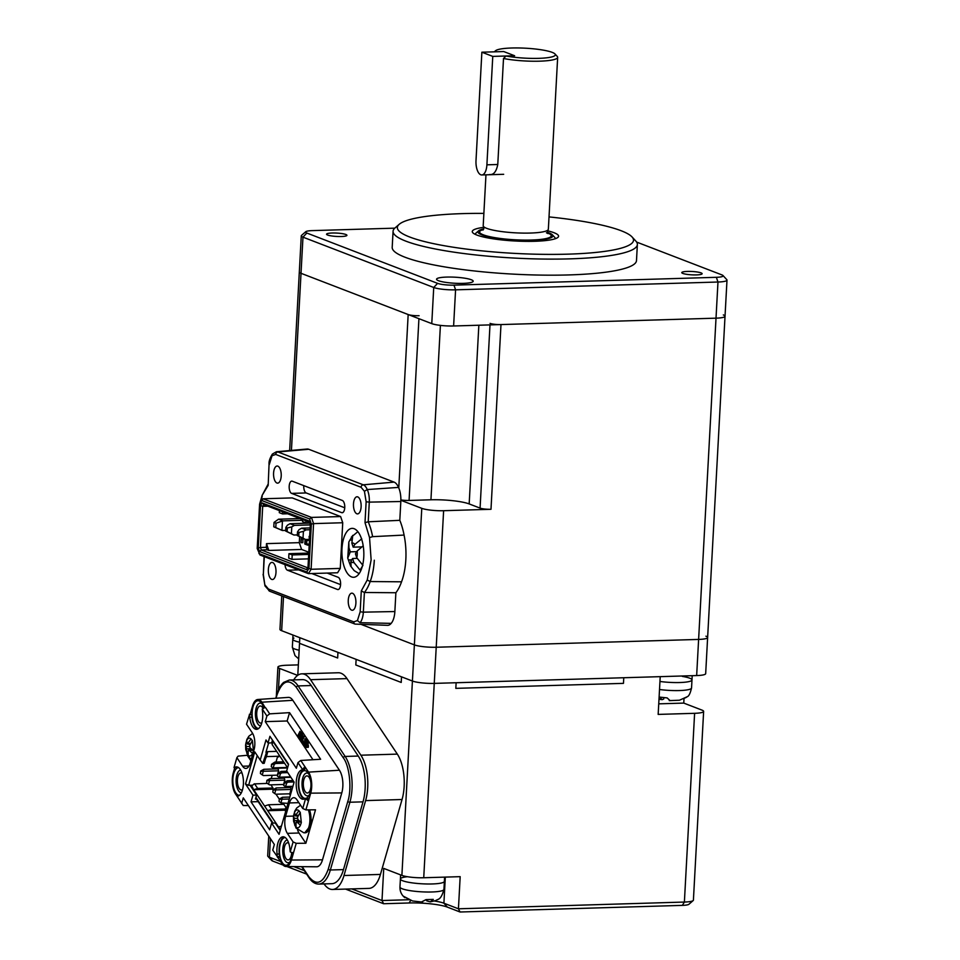 <?xml version="1.0" encoding="UTF-8"?>
<svg xmlns="http://www.w3.org/2000/svg" width="960" height="960" viewBox="0 0 960 960"><rect width="100%" height="100%" fill="white"/><g stroke="black" fill="none" stroke-linecap="round" stroke-linejoin="round"><path stroke-width="1.44" d="M490.068 323.388A8.16 1.344 3.1 0 0 500.988 324.576L716.016 318.168A16.308 2.688 3.1 0 0 725.028 316.248A16.308 2.688 3.1 0 0 723.324 314.928M394.8 228.156L312.324 230.616A12.228 2.016 3.1 0 0 305.748 231.72A12.228 2.016 3.1 0 0 306.84 233.04L437.592 283.356A12.228 2.016 3.1 0 0 453.972 285.132L716.364 277.308A12.228 2.016 3.1 0 0 722.988 275.52L726.78 279.648A16.308 2.688 -176.9 0 1 726.996 280.104A16.308 2.688 -176.9 0 1 717.972 282.024L455.58 289.836A16.308 2.688 -176.9 0 1 433.728 287.484L302.976 237.156A16.308 2.688 -176.9 0 1 301.272 235.848L299.316 271.992A16.308 2.688 3.1 0 0 301.02 273.3L408.168 314.532A8.16 1.344 3.1 0 0 419.088 315.72M400.86 500.304L421.776 508.344A16.308 2.688 3.1 0 0 443.616 510.708L490.992 509.292A8.16 1.344 -176.9 0 1 480.072 508.116L469.176 503.928L478.848 325.236M421.776 508.344L414.372 644.88L361.62 624.588L414.372 644.88A16.308 2.688 3.1 0 0 436.224 647.244L698.616 639.42A16.308 2.688 3.1 0 0 707.64 637.512A16.308 2.688 3.1 0 0 705.924 636.192M418.932 318.672L409.08 500.448L430.944 499.788A28.548 4.716 -176.9 0 1 469.176 503.928M409.08 500.448A8.16 1.344 -176.9 0 1 400.872 499.92M341.28 236.508A10.188 1.68 3.1 0 0 346.92 235.308A10.188 1.68 3.1 0 0 332.196 233.016A10.188 1.68 3.1 0 0 326.556 234.204A10.188 1.68 3.1 0 0 341.28 236.508M696.492 274.908A10.188 1.68 3.1 0 0 702.132 273.708A10.188 1.68 3.1 0 0 687.42 271.416A10.188 1.68 3.1 0 0 681.78 272.604A10.188 1.68 3.1 0 0 696.492 274.908M483.876 213.384A118.248 19.512 3.1 0 0 462.768 213.612A118.248 19.512 3.1 0 0 399.204 224.316A118.248 19.512 3.1 0 0 444.648 245.796A118.248 19.512 3.1 0 0 568.104 254.148A118.248 19.512 3.1 0 0 632.028 236.928A118.248 19.512 3.1 0 0 549.024 216.912M632.028 236.928L635.82 241.044A122.328 20.184 -176.9 0 1 637.368 244.512A122.328 20.184 -176.9 0 1 569.7 258.864A122.328 20.184 -176.9 0 1 393.072 231.288A122.328 20.184 -176.9 0 1 394.968 228L399.204 224.316M463.044 283.368A18.348 3.024 3.1 0 0 473.196 281.22A18.348 3.024 3.1 0 0 446.7 277.08A18.348 3.024 3.1 0 0 436.56 279.228A18.348 3.024 3.1 0 0 463.044 283.368M393.072 231.288L392.196 247.344A122.328 20.184 3.1 0 0 568.824 274.932A122.328 20.184 3.1 0 0 636.492 260.58L637.368 244.512M483.828 227.352A43.224 7.128 3.1 0 0 472.272 231.54A43.224 7.128 3.1 0 0 534.684 241.284A43.224 7.128 3.1 0 0 558.588 236.22A43.224 7.128 3.1 0 0 547.56 230.808M722.988 275.52A12.228 2.016 3.1 0 0 721.86 274.884L636.648 242.088M289.644 450.576L299.316 271.992A16.308 2.688 3.1 0 0 301.02 273.3L431.772 323.628A16.308 2.688 3.1 0 0 453.612 325.98L716.016 318.168A16.308 2.688 3.1 0 0 725.028 316.248L705.672 673.656A16.308 2.688 3.1 0 1 696.66 675.564L434.256 683.388L456.132 682.74L455.82 688.356L623.46 683.364L623.772 677.736L660.216 676.656L658.164 714.408L694.608 713.316A16.308 2.688 3.1 0 0 703.632 711.408A16.308 2.688 3.1 0 0 701.928 710.088L683.76 703.092L658.74 703.848M301.272 235.848A16.308 2.688 -176.9 0 1 301.524 235.404L305.748 231.72M348.264 600.252A8.568 3.84 -91.7 0 0 352.332 610.272A8.568 3.84 -91.7 0 0 355.896 603.18A8.568 3.84 -91.7 0 0 351.828 593.16A8.568 3.84 -91.7 0 0 348.264 600.252M273.576 473.112A8.568 3.84 -91.7 0 0 277.644 483.144A8.568 3.84 -91.7 0 0 281.208 476.052A8.568 3.84 -91.7 0 0 277.14 466.02A8.568 3.84 -91.7 0 0 273.576 473.112M268.356 569.496A8.568 3.84 -91.7 0 0 272.424 579.528A8.568 3.84 -91.7 0 0 275.988 572.436A8.568 3.84 -91.7 0 0 271.92 562.404A8.568 3.84 -91.7 0 0 268.356 569.496M353.484 503.868A8.568 3.84 -91.7 0 0 357.552 513.9A8.568 3.84 -91.7 0 0 361.116 506.808A8.568 3.84 -91.7 0 0 357.048 496.776A8.568 3.84 -91.7 0 0 353.484 503.868M363.768 557.016A24.468 10.956 88.3 0 1 353.604 577.284A24.468 10.956 88.3 0 1 341.976 548.628A24.468 10.956 88.3 0 1 352.152 528.372A24.468 10.956 88.3 0 1 363.768 557.016M303.78 485.628A6.18 2.772 -91.7 0 0 303.768 485.796A6.18 2.772 -91.7 0 0 306.192 492.948L344.736 507.78M342.684 512.616L341.664 512.64A6.18 2.772 88.3 0 0 342.18 512.736A6.18 2.772 88.3 0 0 344.772 507.048A6.18 2.772 88.3 0 0 342.324 500.46L292.272 481.2A6.18 2.772 -91.7 0 0 291.756 481.116A6.18 2.772 -91.7 0 0 289.188 486.228A6.18 2.772 -91.7 0 0 291.612 493.38L306.192 492.948M287.616 513.768L282.564 513.924L279.3 512.664L279.408 510.612M309.684 522.744L305.808 522.864L302.544 521.604L302.652 519.564M308.76 553.092L288.948 553.68L292.212 554.94L308.688 554.448M305.928 520.812L305.808 522.864M282.564 513.924L282.684 511.872M292.212 554.94L291.972 559.356L288.708 558.096L288.948 553.68M308.448 558.864L291.972 559.356M299.292 542.652L301.608 549.456L268.8 550.44L267.132 549.792L266.292 547.32L266.496 543.636L299.292 542.652L299.604 536.988M266.496 543.636L268.8 550.44M309.504 522.192L263.76 504.588L262.692 506.328L260.544 505.428L258.252 547.932L259.464 551.508L306.468 569.592L308.004 567.072L310.308 524.58L309.096 521.004L262.092 502.908L260.544 505.428M267.876 506.172L262.692 506.328L260.472 547.5L266.292 547.32M305.064 539.328L304.812 544.032L307.716 545.16L307.764 544.416L305.232 543.444L305.448 539.616L307.68 540.48L306.984 539.448M301.2 537.84L300.948 542.556L301.572 538.5L303.768 538.644L302.508 538.86M267.132 549.792L261.3 549.972L260.472 547.5L258.252 547.932M308.808 552.228L301.608 549.456M307.572 567.78L261.3 549.972L259.464 551.508M307.764 544.416L309.216 544.368L309.18 545.112L307.716 545.16M309.216 544.368L305.232 543.444M306.696 543.408L306.876 540.168M309.156 540.168L307.68 540.48M308.928 539.7L307.728 539.736M303 538.98L302.796 542.664L301.344 542.7M263.76 504.588L262.092 502.908M258.924 553.548L306.756 571.956L308.424 573.636L259.992 555L257.196 548.46L259.596 504.132L261.792 500.544L263.04 498.78L292.2 497.904L340.632 516.552L342.732 522.744L340.26 568.404L337.584 572.772L308.424 573.636L311.1 569.28L308.952 568.38L311.352 524.052L313.572 523.62L311.472 517.416L309.624 518.952L311.352 524.052M309.624 518.952L261.792 500.544M306.756 571.956L308.952 568.38M340.632 516.552L311.472 517.416L263.04 498.78M340.26 568.404L311.1 569.28L313.572 523.62L342.732 522.744M285.036 564.636A6.18 2.772 -91.7 0 0 287.46 570.216L298.668 569.88M311.796 573.54L340.572 584.616M264.312 556.656L263.34 574.536L264.984 585.924L269.724 591.24A2.448 2.148 -69 0 1 268.416 589.02L353.772 621.876L357.432 620.568L360.048 622.68A14.508 6.492 -91.7 0 0 363.336 612.156L360.168 611.796L361.296 590.928L364.392 592.488L363.336 612.156L394.86 611.544L395.88 592.74L364.392 592.488A45.504 20.376 -91.7 0 0 370.176 581.544L367.236 580.008L371.136 559.86L369.54 537.588L372.612 536.652A45.504 20.376 -91.7 0 0 368.232 521.796L365.004 522.636L366.132 501.768L364.428 491.292L361.056 487.272L275.7 454.428L272.04 455.736L272.412 454.044C269.844 458.16 268.728 461.58 269.052 464.304L268.176 485.364L269.052 464.304M366.132 501.768L369.288 502.128A14.508 6.492 -91.7 0 0 367.26 489.552L364.428 491.292M341.664 512.64L291.612 493.38M327.204 573.084L338.16 577.296A6.18 2.772 88.3 0 1 340.608 583.884A6.18 2.772 88.3 0 1 338.016 589.572A6.18 2.772 88.3 0 1 337.5 589.476L287.46 570.216M369.54 537.588L365.004 522.636M394.08 482.112L363.264 484.812A15.324 6.864 -91.7 0 1 367.26 489.552L398.544 487.404A17.124 7.668 88.3 0 0 394.08 482.112L308.736 449.268L277.908 451.956L363.264 484.812A2.448 2.148 111 0 0 361.056 487.272M272.364 454.08L276.456 451.74L307.104 449.028A17.124 7.668 88.3 0 1 308.736 449.268M272.04 455.736L269.304 464.496M268.176 485.364L262.128 495.372L268.128 484.14M262.236 496.296L260.16 503.22M259.464 506.556L258.372 526.776M360.048 622.68L391.176 623.376A17.124 7.668 88.3 0 1 387.564 625.332L355.08 624.096A2.448 2.148 111 0 1 353.772 621.876M357.432 620.568L360.168 611.796M361.296 590.928L367.236 580.008M374.304 560.22A43.056 19.272 -91.7 0 1 370.176 581.544L401.544 581.808A44.856 20.088 -91.7 0 0 404.076 535.08L372.612 536.652M404.076 535.08A47.304 21.18 -91.7 0 0 399.804 520.332L400.824 501.516A16.308 7.308 -91.7 0 0 398.544 487.404M400.824 501.516L369.288 502.128L368.232 521.796L399.804 520.332M391.176 623.376A16.308 7.308 -91.7 0 0 394.86 611.544M395.88 592.74A47.304 21.18 -91.7 0 0 401.544 581.808M309.66 536.592L309.72 535.512M309.456 540.372L309.108 536.388M276.024 523.188L275.796 527.604L282.36 530.508L273.792 526.836L274.032 522.42L278.52 519.192L282.876 520.872L276.024 523.188L274.032 522.42M273.792 526.836L275.796 527.604M300.036 518.544L278.52 519.192M302.616 520.284L282.876 520.872M282.444 521.076L281.94 530.316M282.36 530.508L285.708 530.412M310.032 529.74L306.024 529.86L303.396 531.336L303.024 538.164L305.508 539.496L308.952 539.388M305.508 539.496L297.288 535.524L297.492 531.912L299.04 529.656L301.668 528.18L310.128 527.928M306.024 529.86L301.668 528.18M297.288 535.524L298.752 536.088L298.944 532.476L297.492 531.912M298.944 532.476L303.396 531.336M298.752 536.088L303.024 538.164M310.296 524.904L294.396 525.384L291.78 526.86L291.408 533.688L293.88 535.02L297.324 534.924M293.88 535.02L285.672 531.048L285.864 527.436L287.412 525.192L290.04 523.704L309.816 523.116M294.396 525.384L290.04 523.704M285.672 531.048L287.124 531.612L287.316 528L285.864 527.436M287.316 528L291.78 526.86M287.124 531.612L291.408 533.688M281.772 595.884L279.96 629.388A16.308 2.688 3.1 0 0 281.664 630.708L412.416 681.024L414.372 644.88A16.308 2.688 3.1 0 0 436.224 647.244L698.616 639.42A16.308 2.688 3.1 0 0 707.64 637.512M297.792 675.276L299.52 643.32L337.656 657.996L337.956 652.368L337.656 657.996L299.52 643.32L299.82 637.692L412.416 681.024A16.308 2.688 3.1 0 0 434.256 683.388L423.732 877.752A16.308 2.688 -176.9 0 1 401.892 875.388L383.736 868.404L381.996 900.528L409.392 899.712M355.812 664.98L401.22 682.452L401.52 676.836L401.22 682.452L355.812 664.98L356.124 659.364L355.812 664.98M268.764 836.1L267.684 855.876A16.308 2.688 3.1 0 0 267.888 856.344A16.308 2.688 3.1 0 0 269.4 857.196L280.548 861.492M293.784 866.58L304.32 870.636M351.768 888.9L381.996 900.528L383.604 903.732L345.528 889.08M297.624 675.384L279.624 668.46A16.308 2.688 -176.9 0 1 277.908 667.14A16.308 2.688 -176.9 0 1 286.932 665.232L298.356 664.884M324.048 883.92A32.616 14.604 -91.7 0 0 332.532 889.476L368.976 888.384A32.616 14.604 -91.7 0 0 380.436 874.428L402.048 799.512A32.616 14.604 -91.7 0 0 397.332 754.116L346.98 678.612A32.616 14.604 -91.7 0 0 338.292 672.756L301.848 673.836A32.616 14.604 -91.7 0 0 293.712 679.884M684.012 698.556L683.76 703.092M306.648 874.116L286.896 866.52M283.092 865.056L272.82 861.108A12.228 2.016 -176.9 0 1 271.692 860.46L267.888 856.344M423.732 877.752L460.176 876.66L458.436 908.796L684.384 902.052A16.308 2.688 3.1 0 0 693.156 900.576L688.932 904.272A12.228 2.016 -176.9 0 1 682.356 905.376L460.044 912L447.336 907.104A28.548 4.716 3.1 0 0 409.116 902.976L383.604 903.732M401.892 875.388L412.416 681.024A16.308 2.688 3.1 0 0 434.256 683.388L443.616 510.708M693.156 900.576A16.308 2.688 3.1 0 0 693.408 900.144L703.632 711.408M434.496 901.032A24.468 4.032 -176.9 0 1 443.904 903.204L458.436 908.796L460.044 912M425.772 900.048A24.468 4.032 -176.9 0 1 426.792 900.132M332.532 889.476A32.616 14.604 -91.7 0 0 343.992 875.508L365.604 800.604A32.616 14.604 -91.7 0 0 360.888 755.208L310.536 679.692A32.616 14.604 -91.7 0 0 301.848 673.836M456.132 682.74L455.82 688.356L623.46 683.364L623.772 677.736L456.132 682.74M361.752 538.836L354.876 544.38L353.184 547.152L351.852 543.204L352.764 535.38L348.828 541.98L348.972 547.896L350.304 551.844L347.736 558.06L349.956 564.408M362.52 542.328L361.908 540.048M351.072 566.604L350.868 561.276L352.572 558.504L353.904 562.44L360.06 570.072L362.94 565.38L356.784 557.76L355.44 553.812L357.144 551.04L362.928 546.048M357.012 558.372L352.572 558.504M351.744 559.86L348.816 559.944M356.772 551.652L350.304 551.844M351.264 540.024L349.884 540.06M361.452 546.9L353.184 547.152M293.916 638.1A22.02 3.636 3.1 0 0 292.788 639.168A22.02 3.636 3.1 0 0 299.58 642.192A22.02 3.636 3.1 0 1 292.788 639.168L292.344 647.196A22.02 3.636 3.1 0 0 299.148 650.22M669.948 700.5L667.164 697.92L659.436 697.08L662.22 699.66L663.744 698.988L663.804 698.004M659.52 689.496A22.02 3.636 3.1 0 0 662.58 689.868A22.02 3.636 3.1 0 0 691.548 687.972C690.324 693.192 688.932 696.084 687.36 696.672L679.452 700.224L669.264 700.632M683.364 698.772L686.616 697.2M692.208 675.696L691.98 679.944A22.02 3.636 3.1 0 1 663.012 681.84A22.02 3.636 3.1 0 1 659.952 681.468A22.02 3.636 3.1 0 0 663.012 681.84A22.02 3.636 3.1 0 0 691.98 679.944A22.02 3.636 3.1 0 0 682.368 676.404M658.992 699.264L662.22 699.66M426.816 899.772L426.756 900.852L430.284 901.872L433.32 899.4L426.036 899.616L421.62 901.896M422.604 902.1L412.512 900.96L403.296 896.148L409.284 899.64M407.448 876.72A22.02 3.636 3.1 0 0 400.404 878.988A22.02 3.636 3.1 0 0 432.192 883.956A22.02 3.636 3.1 0 0 444.372 881.376L443.94 889.404A22.02 3.636 3.1 0 1 431.76 891.984A22.02 3.636 3.1 0 1 399.96 887.028C399.876 891.396 401.496 894.936 404.832 897.66M400.62 874.896L400.404 878.988A22.02 3.636 3.1 0 0 432.192 883.956A22.02 3.636 3.1 0 0 444.372 881.376L444.6 877.128M554.976 53.952A30.18 4.98 -176.9 0 1 538.656 58.344A30.18 4.98 -176.9 0 1 506.016 56.004L514.632 55.752L503.736 51.552L495.12 51.804A30.18 4.98 -176.9 0 1 495.564 50.736A30.18 4.98 -176.9 0 1 511.788 48A30.18 4.98 -176.9 0 1 554.976 53.952L557.256 56.424A32.616 5.388 -176.9 0 1 557.664 57.348L548.352 229.224A32.616 5.388 -176.9 0 1 548.064 229.884A32.616 5.388 -176.9 0 1 530.316 233.052A32.616 5.388 -176.9 0 1 483.432 226.38A32.616 5.388 -176.9 0 1 483.204 225.696L485.964 174.828M547.464 232.356A37.512 6.192 -176.9 0 1 552.42 234.852A37.512 6.192 -176.9 0 1 532.14 240.312A37.512 6.192 -176.9 0 1 492.984 237.66A37.512 6.192 -176.9 0 1 478.56 230.844A37.512 6.192 -176.9 0 1 483.756 228.9M475.428 234.456A39.96 6.6 -176.9 0 1 475.404 234.132A39.96 6.6 -176.9 0 1 476.028 233.064L478.56 230.844M557.664 57.348A32.616 5.388 -176.9 0 1 539.616 61.176A32.616 5.388 -176.9 0 1 503.508 58.488L506.016 56.004M490.632 174.696L489.54 174.516C493.584 175.068 496.32 171.72 497.772 164.496L503.508 58.488M552.42 234.852L554.7 237.324A39.96 6.6 -176.9 0 1 555.204 238.452A39.96 6.6 -176.9 0 1 555.144 238.776M486.9 164.82A12.228 5.472 88.3 0 1 481.812 174.96A12.228 5.472 88.3 0 1 480.792 174.78A12.228 5.472 88.3 0 1 476.004 160.632L481.872 52.2L503.736 51.552L514.632 55.752L492.768 56.4L486.9 164.82L497.772 164.496M481.872 52.2L492.768 56.4M263.004 708.3A8.568 3.84 -91.7 0 0 262.548 707.52A8.568 3.84 -91.7 0 0 260.268 705.984A8.568 3.84 -91.7 0 0 256.8 712.032A8.568 3.84 -91.7 0 0 258.504 721.56A8.568 3.84 -91.7 0 0 260.784 723.096A8.568 3.84 -91.7 0 0 261.84 722.724M305.124 791.472A8.568 3.84 -91.7 0 0 307.404 793.008A8.568 3.84 -91.7 0 0 310.872 786.96A8.568 3.84 -91.7 0 0 309.168 777.432A8.568 3.84 -91.7 0 0 306.888 775.896A8.568 3.84 -91.7 0 0 303.42 781.944A8.568 3.84 -91.7 0 0 305.124 791.472M242.052 773.172A8.568 3.84 -91.7 0 0 240.972 772.86A8.568 3.84 -91.7 0 0 237.504 778.908A8.568 3.84 -91.7 0 0 239.208 788.448A8.568 3.84 -91.7 0 0 241.488 789.984A8.568 3.84 -91.7 0 0 242.544 789.612M288.672 843.084A8.568 3.84 -91.7 0 0 287.592 842.772A8.568 3.84 -91.7 0 0 284.124 848.832A8.568 3.84 -91.7 0 0 285.828 858.36A8.568 3.84 -91.7 0 0 288.108 859.896A8.568 3.84 -91.7 0 0 291.672 852.72M308.22 798.744L308.448 801.012L305.616 798.552L302.748 808.5L305.892 809.88L315.516 809.808L305.868 843.252L296.244 843.324L293.1 841.932L287.364 833.352A12.228 5.472 88.3 0 1 285.6 816.324L293.52 816.084M308.232 773.148A13.86 6.204 88.3 0 1 308.424 796.416A13.86 6.204 88.3 0 1 301.68 795.888A13.86 6.204 88.3 0 1 299.52 777.156A13.86 6.204 88.3 0 1 307.704 772.428A13.86 6.204 88.3 0 1 308.232 773.148M308.568 773.676A11.412 5.112 -91.7 0 0 302.46 779.268A11.412 5.112 -91.7 0 0 304.44 793.812A11.412 5.112 -91.7 0 0 309.204 795.132M258.72 728.46A13.86 6.204 88.3 0 1 255.06 725.976A13.86 6.204 88.3 0 1 252.9 707.244A13.86 6.204 88.3 0 1 261.084 702.516A13.86 6.204 88.3 0 1 261.612 703.236A13.86 6.204 88.3 0 1 263.604 707.868M261.948 703.752A11.412 5.112 -91.7 0 0 255.84 709.356A11.412 5.112 -91.7 0 0 257.82 723.9A11.412 5.112 -91.7 0 0 260.628 725.94M237.516 767.052L235.356 767.1A14.676 6.576 88.3 0 1 236.424 766.884A14.676 6.576 88.3 0 1 240.336 769.512A14.676 6.576 88.3 0 1 243.36 784.692A14.676 6.576 88.3 0 1 238.356 795.996L237.204 796.464L235.476 793.884A15.12 6.768 88.3 0 1 233.292 772.848L234.804 767.58M239.436 795.348A13.86 6.204 88.3 0 1 235.764 792.852A13.86 6.204 88.3 0 1 233.004 777.456A13.86 6.204 88.3 0 1 238.608 767.628M240.66 770.028A11.412 5.112 -91.7 0 0 236.232 778.332A11.412 5.112 -91.7 0 0 238.536 790.788A11.412 5.112 -91.7 0 0 241.332 792.828M284.136 836.964A14.676 6.576 -91.7 0 0 279.252 853.98L279.54 856.692L277.332 856.644L277.068 854.052A14.676 6.576 88.3 0 1 283.044 836.796A14.676 6.576 88.3 0 1 286.956 839.424A14.676 6.576 88.3 0 1 289.896 848.892L290.232 851.892L293.1 841.932M290.232 851.892L292.464 852.864L293.688 852.18L292.68 852.588L293.688 852.18L291.42 860.04A15.12 6.768 88.3 0 1 285.996 866.508A15.12 6.768 88.3 0 1 282.096 863.796L278.628 858.612M291.876 852.78A13.86 6.204 88.3 0 1 289.128 863.304A13.86 6.204 88.3 0 1 282.384 862.776A13.86 6.204 88.3 0 1 279.624 847.368A13.86 6.204 88.3 0 1 285.228 837.54M287.28 839.94A11.412 5.112 -91.7 0 0 282.852 848.244A11.412 5.112 -91.7 0 0 285.156 860.7A11.412 5.112 -91.7 0 0 289.908 862.02M266.448 752.556L267.54 752.532L266.448 752.556L262.752 763.38L264.204 763.332L265.776 757.884M297.588 829.944A12.228 5.472 -91.7 0 0 299.028 833.004L305.868 843.252M300.804 737.964L302.688 734.244L299.988 731.304L299.484 732.288L300.804 734.268L300.408 735.048L299.088 733.068L300.732 734.412M299.088 733.068L298.644 733.944L299.964 735.924L299.58 736.68L298.26 734.7L299.904 736.044M302.892 735.672L304.284 736.656L302.568 740.04L303.312 741.168L302.82 742.152L302.088 742.176L302.58 741.192L301.836 740.064L303.564 736.668L302.892 735.672L301.164 739.068L300.444 737.976L299.94 738.948L302.088 742.176M300.444 737.976L301.488 738.432M305.364 739.008L308.292 742.656L308.1 744.348L307.368 744.372L307.56 742.68L304.884 738.852L304.68 740.544L307.368 744.372M303.78 742.152L304.656 742.716M306.708 745.788L306.516 747.48L305.784 747.504L305.976 745.812L303.288 741.996L303.096 743.688L305.784 747.504M307.596 744.36L308.46 745.656L308.268 747.348L307.536 747.372L307.728 745.68L305.292 742.02L304.848 743.544L307.536 747.372M305.424 798.564L304.272 799.032A14.676 6.576 88.3 0 1 303.204 799.26A14.676 6.576 88.3 0 1 296.256 785.976A14.676 6.576 88.3 0 1 301.272 770.136L302.604 769.548L297.972 762.612L296.352 768.252L265.272 721.644L266.904 716.004L269.688 713.856L289.548 712.644L287.136 720.984L312.972 759.72M289.548 712.644L320.628 759.252L300.768 760.476L297.972 762.612M302.148 866.664L308.952 876.876C316.62 886.056 323.052 883.476 328.272 869.1L347.82 801.348C351.996 789.192 349.572 765.78 343.296 757.824L296.268 687.3A1.632 1.188 -33.7 0 1 298.116 685.92L311.232 685.536A32.904 14.736 -91.7 0 0 302.472 679.632L289.356 680.016L283.656 682.392C280.716 684.996 278.436 689.052 276.84 694.584A1.632 0.852 -163.9 0 0 276.96 695.076L276.048 698.244M311.232 685.536L358.26 756.048L345.144 756.444L298.116 685.92A32.904 14.736 -91.7 0 0 289.356 680.016M347.82 801.348A1.632 0.852 16.1 0 0 349.896 802.236L363.012 801.852A32.904 14.736 -91.7 0 0 358.26 756.048M363.012 801.852L343.476 869.604L330.348 869.988A1.632 0.852 -163.9 0 1 328.272 869.1M308.952 876.876A1.632 1.188 146.3 0 0 309.06 877.74C311.868 881.952 315.12 884.064 318.792 884.076L331.908 883.68A32.904 14.736 -91.7 0 0 343.476 869.604M288.588 764.28L286.668 770.964L294.12 782.148L279.072 834.324L271.62 823.14L269.688 829.824L251.04 801.852L252.972 795.168L245.508 783.984L254.772 751.884L260.208 760.032L265.992 739.968L268.02 743.004L269.94 736.308L288.588 764.28M266.904 716.004L262.272 709.068L262.56 712.092A14.676 6.576 88.3 0 1 256.584 729.336A14.676 6.576 88.3 0 1 249.744 717.252L249.468 714.66L251.64 714.468L251.928 717.18A14.676 6.576 -91.7 0 0 257.676 729.108M234.012 767.592L236.892 757.644L242.616 766.224A12.228 5.472 88.3 0 0 245.868 768.42A12.228 5.472 88.3 0 0 250.176 763.188L254.028 749.808A12.228 5.472 88.3 0 0 252.264 732.792L246.528 724.2L249.468 714.66M248.388 805.548L243.24 805.536L237.204 796.464M241.656 803.52L243.276 797.88L274.356 844.5L272.736 850.128L277.332 856.644M298.86 802.668L289.464 802.944L285.6 816.324M289.464 802.944A12.228 5.472 88.3 0 1 293.76 797.712A12.228 5.472 88.3 0 1 297.012 799.908L302.748 808.5M245.508 783.984L248.628 785.316L257.22 755.544M260.208 760.032L262.752 763.38M265.932 752.34L268.632 742.98M267.384 752.292L267.576 751.632L276.66 751.356M272.472 740.088L271.656 742.896L268.02 743.004M258.18 801.648L251.04 801.852M256.44 799.044L255.456 799.068L256.608 795.06L252.972 795.168M280.2 830.436L275.256 823.032L271.62 823.14M296.244 843.324L293.688 852.18M250.5 713.16L252.576 705.96A15.12 6.768 88.3 0 1 257.772 699.504L288.336 697.392A16.308 7.308 88.3 0 1 292.812 700.308L339.432 770.232A16.308 7.308 88.3 0 1 341.784 792.924L322.5 859.812A16.308 7.308 88.3 0 1 316.632 866.796L285.996 866.508M305.892 809.88L310.716 793.152A15.12 6.768 88.3 0 0 308.532 772.128L304.884 766.644L304.656 769.584L303.456 770.076A14.676 6.576 -91.7 0 0 298.392 784.692A14.676 6.576 -91.7 0 0 304.296 799.02M279.54 856.692L278.436 858.324L277.356 857.064M236.892 757.644L238.104 756.132L247.548 755.256M250.872 760.764L247.44 755.628M249.408 714.252L251.64 714.468M265.02 707.412L261.912 702.204A15.12 6.768 88.3 0 0 257.772 699.504M262.272 709.068L265.116 707.388M265.56 707.688L269.688 713.856M287.136 720.984L265.272 721.644M300.768 760.476L304.884 766.644L302.604 769.548M296.268 687.3C288.612 678.12 282.168 680.712 276.96 695.076M252.144 785.208L248.628 785.316M278.808 756.24L266.364 756.612M267.54 752.532L266.004 757.884L264.912 757.908M251.856 785.7L250.392 785.736L256.608 795.06M303.312 741.168L302.58 741.192M304.284 736.656L303.564 736.668M302.568 740.04L301.836 740.064M302.688 734.244L299.988 731.304M300.108 738.636L301.956 734.268M298.26 734.7L297.756 735.684L299.736 738.648M279.144 755.076L278.616 756.912L278.184 756.264M254.568 783.792L257.676 788.448L253.692 789.732L251.784 785.892L254.172 783.912L267.384 783.408M277.68 756.276L276.012 762.048M274.2 768.348L274.008 769.008M272.196 775.308L271.248 778.596M290.244 792.216L291.048 789.444L290.544 787.524L276.216 787.956L274.752 793.584L275.82 794.208L289.728 793.8M284.028 782.904L284.832 780.12L284.328 778.2L270 778.632L268.536 784.26L269.604 784.884L283.512 784.476M277.812 773.58L278.616 770.808L278.112 768.876L263.784 769.308L262.32 774.936L263.388 775.572L277.296 775.152M273.072 789.804L272.988 787.992L270.888 784.848M276.012 794.208L279.288 799.116M282.228 803.532L282.768 804.336M286.188 807.804L283.86 804.312L268.56 804.768L271.668 809.424L267.684 810.708L280.392 829.752M286.884 807.24L284.952 810.348L285.756 811.176M285.264 810.816L285.528 808.344M285.84 808.8L286.476 808.656M291.108 792.6L290.16 792.288L291.516 791.184M290.388 795.12L290.472 792.756M290.16 792.288L289.896 794.76M279.312 799.02L279.048 801.492L279.312 799.02L282.432 797.28L280.968 802.908L288.012 803.352M279.048 801.492L280.968 802.908M279.624 799.488L281.976 798.924M273.096 789.696L272.832 792.168L273.096 789.696L276.216 787.956M272.832 792.168L274.752 793.584M273.408 790.164L275.76 789.6M266.88 780.372L266.616 782.844L266.88 780.372L270 778.632M266.616 782.844L268.536 784.26M267.192 780.84L269.544 780.276M260.664 771.048L260.4 773.52L260.664 771.048L263.784 769.308M260.4 773.52L262.32 774.936M260.976 771.516L263.328 770.952M286.752 782.832L283.944 782.964L287.28 780.732L288.204 782.136L286.752 782.832L285.48 786.768L292.776 786.816M287.28 780.732L293.064 780.564M288.204 782.136L293.988 781.956M285.48 786.768L283.68 785.436L284.256 783.432M283.944 782.964L283.68 785.436M280.536 773.508L277.728 773.64L281.064 771.408L281.988 772.812L280.536 773.508L279.264 777.444L290.928 777.36M281.064 771.408L286.848 771.24M281.988 772.812L287.772 772.632M279.264 777.444L277.464 776.112L278.04 774.108M277.728 773.64L277.464 776.112M274.32 764.184L271.512 764.316L274.848 762.084L275.772 763.488L274.32 764.184L273.048 768.12L273.732 768.372L287.532 767.952M274.848 762.084L283.644 761.82M275.772 763.488L284.58 763.224M273.048 768.12L271.248 766.788L271.824 764.784M271.512 764.316L271.248 766.788M272.988 787.992L257.676 788.448M285 810.192L267.684 810.708L264.576 806.04L268.56 804.768M272.652 789.168L253.692 789.732L264.576 806.04M281.448 826.092L278.556 827.016M285.336 809.016L271.668 809.424M288.456 764.736L272.952 741.48L272.088 744.492L287.592 767.748M273.12 741.084L272.7 740.436M272.088 744.492L272.652 740.568M248.148 755.352L246.9 753.492L245.844 743.376L246.624 740.7C247.884 738.048 249.36 737.448 251.052 738.912L252.396 740.64L253.452 750.852L252.564 753.432C251.292 756.084 249.816 756.684 248.124 755.22L248.148 755.352M252.288 740.772L249.708 745.356L249.948 747.636L253.332 750.756M246.624 740.7L247.452 743.904L251.052 738.912M247.452 743.904L250.644 743.436M246.816 742.02L245.844 743.28M246.888 753.36L245.844 743.376M246.456 743.256L247.296 743.532M249.204 744.156L250.128 744.456M246.9 753.492L248.028 754.248M252.564 753.432L249.168 750.312L248.16 750.708L248.124 755.22M252.624 750.204L248.16 750.708M309.732 809.844L311.364 821.076L308.484 830.448M296.004 827.136L294.744 825.132L293.7 815.052L294.48 812.472C295.74 809.832 297.216 809.232 298.908 810.696L300.252 812.424L301.32 822.636L300.42 825.216C299.16 827.868 297.684 828.468 295.992 827.004L296.004 827.136M300.156 812.556L297.576 817.14L297.804 819.408L301.188 822.54M294.48 812.472L295.32 815.688L298.908 810.696M295.32 815.688L298.512 815.208M294.672 813.792L293.7 815.052M294.744 825.132L293.712 815.148M294.312 815.04L295.164 815.316M297.06 815.94L297.984 816.24M294.768 825.276L295.896 826.02M300.42 825.216L297.036 822.084L296.028 822.492L295.992 827.004M300.492 821.988L296.028 822.492M398.772 487.932L408.168 314.532M306.84 233.04L302.976 237.156L291.432 450.42M716.364 277.308L717.972 282.024L696.66 675.564M500.988 324.576L490.992 509.292M480.072 508.116L489.996 324.9M430.944 499.788L440.4 325.38M453.972 285.132L455.58 289.836L453.612 325.98M437.592 283.356L433.728 287.484L431.772 323.628M275.7 454.428A2.448 2.148 -69 0 1 277.908 451.956M265.044 585.012L268.416 589.02M338.52 589.452L337.5 589.476M263.34 574.536L264.048 556.56M283.512 596.556L281.664 630.708M279.624 668.46L278.448 690.048M270.408 838.572L269.4 857.196L272.82 861.108M694.608 713.316L684.384 902.052L682.356 905.376M445.32 877.104L443.904 903.204L447.336 907.104M409.116 902.976L410.7 900.384M360.888 755.208L397.332 754.116M365.604 800.604L402.048 799.512M310.536 679.692L346.98 678.612M343.992 875.508L380.436 874.428M356.784 557.76A9.792 4.38 -91.7 0 0 357.144 551.04M350.868 561.276A9.792 4.38 -91.7 0 0 353.904 562.44M348.972 547.896A9.792 4.38 -91.7 0 0 348.612 554.616M354.876 544.38A9.792 4.38 -91.7 0 0 351.852 543.204M547.668 232.992A35.88 5.928 -176.9 0 1 531.42 240.036A35.88 5.928 -176.9 0 1 490.008 236.724A35.88 5.928 -176.9 0 1 483.48 229.512M235.356 767.1L237.492 767.04M277.068 854.052L279.252 853.98M287.364 833.352L299.028 833.004M322.5 859.812L291.42 860.04M341.784 792.924L310.716 793.152M242.616 766.224L249 766.044M249.744 717.252L251.928 717.18M308.532 772.128L339.432 770.232M292.812 700.308L261.912 702.204M302.424 769.68L304.656 769.584M301.272 770.136L303.456 770.076M307.668 798.48L305.736 798.552M343.296 757.824A1.632 1.188 -33.7 0 1 345.144 756.444A32.904 14.736 -91.7 0 1 349.896 802.236L330.348 869.988A32.904 14.736 -91.7 0 1 318.792 884.076M308.46 745.656L307.728 745.68M304.26 742.14L303.54 742.164M308.292 742.656L307.56 742.68M305.856 738.996L305.124 739.02M289.26 799.008L282.036 799.224M291.048 789.444L275.82 789.9M284.832 780.12L269.604 780.576M278.616 770.808L263.388 771.252M292.932 786.3L285.696 786.516M290.592 776.856L279.48 777.192M287.4 767.448L273.264 767.868M251.988 787.164L251.796 787.836M255.936 797.4L273.072 823.092M280.272 829.584L280.08 830.256M249.528 746.496L246.684 746.58M246.924 748.848L250.98 748.728M309.468 809.856A14.196 6.36 88.3 0 1 310.56 824.748A14.196 6.36 88.3 0 1 305.1 832.824A14.196 6.36 88.3 0 1 304.932 832.824M308.316 809.856A14.1 6.312 88.3 0 1 308.964 826.716A14.1 6.312 88.3 0 1 303.744 832.752L304.764 832.812A14.196 6.36 88.3 0 0 310.02 826.752A14.196 6.36 88.3 0 0 309.396 809.856M297.396 818.268L294.552 818.364M294.78 820.632L298.848 820.512M726.996 280.104L725.028 316.248M304.548 538.932L303.096 538.98M258.264 528.852L259.596 504.276M259.632 504.072L262.14 495.36M264.996 585.936L263.088 574.332M269.724 591.24L355.08 624.096M277.908 667.14L276.324 696.384M359.124 573.648L354.156 570.624L350.328 565.668M347.736 558.06L348.828 541.98M351.408 537L357.876 531.672M298.68 658.848L295.008 655.62L292.344 647.196M293.004 635.076L292.788 639.168M691.98 679.944L691.548 687.972M400.404 878.988L399.96 887.028M430.284 901.872L435.864 900.54C437.796 898.752 440.82 900.828 443.94 889.404M482.988 230.088L483.888 228.144L483.432 226.38M548.064 229.884L547.416 231.588L548.1 233.616L546.432 232.788M495.564 50.736L494.292 51.84M481.812 174.96L503.676 174.3M292.464 852.864L293.1 852.876M236.22 767.556L234.084 767.592M307.776 798.456L305.544 798.54M309.06 877.74L301.668 866.652M275.784 698.256L276.84 694.584M304.02 741.972L303.288 741.996M305.604 738.828L304.884 738.852M282.432 797.28L289.824 797.052M251.4 787.236L251.784 785.892M255.756 798.024L272.484 823.104M252.66 733.44L248.88 736.188L246.888 739.416L245.592 744.972L245.748 749.508L248.172 756.288L251.268 759.396M247.836 744.192L250.284 744.12M248.7 750.012L252.276 749.904M309.876 809.844L310.92 825.048L304.764 832.812M300.552 805.212L296.748 807.96L294.756 811.2L293.46 816.744L293.604 821.292L296.04 828.06L303.744 832.752M295.704 815.976L298.152 815.904M296.556 821.796L300.144 821.688"/></g></svg>
